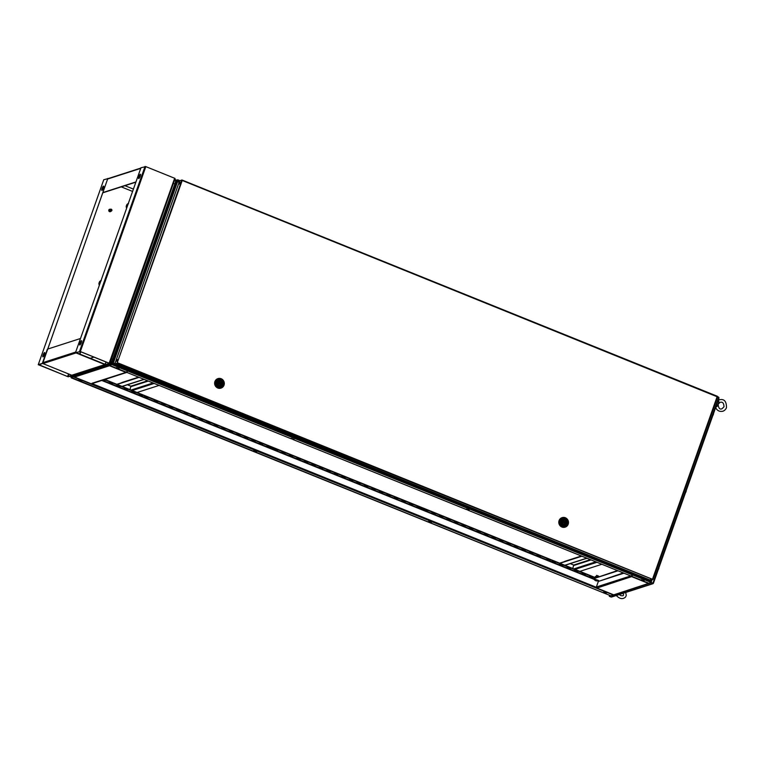 <?xml version="1.0" encoding="UTF-8"?>
<svg xmlns="http://www.w3.org/2000/svg" width="765" height="765" viewBox="0 0 765 765"><rect width="100%" height="100%" fill="white"/><g stroke="black" fill="none" stroke-linecap="round" stroke-linejoin="round"><path stroke-width="1.15" d="M175.96 180.339L177.681 179.785L175.998 180.406M109.328 364.752L109.634 365.68L112.359 364.255L111.9 364.073L177.069 180.062L177.939 180.597L177.681 179.785L178.924 182.816L177.939 180.597L179.574 181.257M651.551 580.979L651.158 580.09L651.551 580.979M651.053 582.385L112.187 364.723L112.857 364.044L109.93 365.029M651.378 581.467L113 363.997L115.113 363.031L109.787 365.498L116.452 368.185M116.576 368.252L109.787 365.498M109.271 364.924L113 363.997L177.939 180.597L177.069 180.062M179.306 183.323L180.005 182.223L179.306 183.323M180.062 182.529L179.45 184.04M116.538 360.554L117.246 359.454L116.538 360.554M117.294 359.76L116.682 361.271M179.373 181.621L179.89 180.722L182.166 180.655L181.946 179.995L180.253 180.607M182.013 180.005L717.197 396.614M181.468 180.215L182.166 180.655L117.007 363.385L181.754 180.33M117.561 362.839L117.083 363.002M182.06 180.043L717.388 396.28L717.121 396.739L717.398 396.28L717.121 396.739L181.927 180.339M611.981 596.633L652.65 583.638L650.958 582.605L653.1 583.169L652.65 583.638L653.396 583.284L652.889 583.236L718.67 397.484L718.995 398.039L718.689 397.159L717.321 396.662M117.657 362.811L652.937 579.459L652.612 578.895L717.121 396.739L717.618 396.786L652.975 579.392M717.121 396.739L717.618 396.786L652.985 579.325M652.478 579.602L652.516 578.933M117.112 363.079L115.199 363.968L117.007 363.385L652.564 579.363M652.449 579.679L650.652 580.252L650.384 579.574L650.652 580.252L115.314 363.662M114.98 363.461L115.505 363.461L114.98 363.461L179.393 181.563M217.882 387.97A4.992 4.772 -107.9 0 1 217.996 378.599A4.992 4.772 -107.9 0 1 224.317 383.542A4.992 4.772 -107.9 0 1 217.882 387.97M220.989 388.113A4.992 4.772 -107.9 0 1 214.611 383.198A4.992 4.772 -107.9 0 1 217.929 378.618M218.197 378.885A4.657 4.456 72.1 0 0 217.996 387.664A4.657 4.456 72.1 0 0 221.056 387.75M218.207 387.597A4.657 4.456 -107.9 0 1 218.302 378.847A4.657 4.456 -107.9 0 1 223.935 384.977A4.657 4.456 -107.9 0 1 218.207 387.597M216.591 381.898A3.662 3.5 -107.9 0 1 221.095 379.842A3.662 3.5 -107.9 0 1 223.198 384.566A3.662 3.5 -107.9 0 1 218.694 386.621A3.662 3.5 -107.9 0 1 216.591 381.898M220.769 380.769A2.658 2.544 -107.9 0 1 220.712 385.761A2.658 2.544 -107.9 0 1 217.337 383.131A2.658 2.544 -107.9 0 1 220.769 380.769M221.037 381.257A2.658 2.544 72.1 0 0 220.071 380.779M219.718 382.682L219.345 382.796A0.583 0.555 72.1 0 0 219.335 383.887A0.583 0.555 72.1 0 0 219.698 383.906L220.071 383.781A0.583 0.555 -107.9 0 1 219.335 383.208A0.583 0.555 -107.9 0 1 220.081 382.691A0.583 0.555 -107.9 0 1 220.071 383.781M218.819 384.317A1.578 1.511 -107.9 0 1 219.765 381.659L220.11 380.683A2.582 2.467 -107.9 0 0 218.474 385.292L218.819 384.317M220.961 382.146L221.315 381.161L220.961 382.146A1.578 1.511 -107.9 0 1 220.024 384.805L219.498 385.837M221.315 381.161A2.582 2.467 -107.9 0 1 219.679 385.78M219.106 380.779L218.733 380.894A2.582 2.467 72.1 0 0 218.436 381.018M219.23 381.802A1.578 1.511 -107.9 0 1 219.392 381.783L219.765 381.659M220.004 385.876A2.582 2.467 72.1 0 0 220.31 385.799L220.683 385.684M220.597 382.261A1.578 1.511 -107.9 0 1 220.186 384.785M219.345 385.799L220.024 384.805M219.412 380.702A2.658 2.544 72.1 0 0 218.895 380.769M562.065 526.999A4.992 4.772 -107.9 0 1 562.17 517.628A4.992 4.772 -107.9 0 1 568.491 522.562A4.992 4.772 -107.9 0 1 562.065 526.999M565.172 527.142A4.992 4.772 -107.9 0 1 558.785 522.227A4.992 4.772 -107.9 0 1 562.112 517.647M562.38 517.915A4.657 4.456 72.1 0 0 562.17 526.693A4.657 4.456 72.1 0 0 565.23 526.769M562.38 526.626A4.657 4.456 -107.9 0 1 562.485 517.876A4.657 4.456 -107.9 0 1 568.108 524.006A4.657 4.456 -107.9 0 1 562.38 526.626M560.764 520.927A3.662 3.5 -107.9 0 1 565.268 518.861A3.662 3.5 -107.9 0 1 567.372 523.595A3.662 3.5 -107.9 0 1 562.868 525.651A3.662 3.5 -107.9 0 1 560.764 520.927M564.943 519.789A2.658 2.544 -107.9 0 1 564.886 524.79A2.658 2.544 -107.9 0 1 561.51 522.16A2.658 2.544 -107.9 0 1 564.943 519.789M565.211 520.277A2.658 2.544 72.1 0 0 564.254 519.808M563.891 521.701L563.518 521.826A0.583 0.555 72.1 0 0 563.509 522.916A0.583 0.555 72.1 0 0 563.881 522.925L564.245 522.811A0.583 0.555 -107.9 0 1 563.509 522.237A0.583 0.555 -107.9 0 1 564.264 521.72A0.583 0.555 -107.9 0 1 564.245 522.811M563.002 523.346A1.578 1.511 -107.9 0 1 563.939 520.688L564.283 519.703A2.582 2.467 -107.9 0 0 562.648 524.321L563.002 523.346M565.144 521.175L565.488 520.19L565.144 521.175A1.578 1.511 -107.9 0 1 564.197 523.824L563.681 524.866M565.488 520.19A2.582 2.467 -107.9 0 1 563.853 524.809M563.279 519.798L562.906 519.923A2.582 2.467 72.1 0 0 562.61 520.037M563.403 520.822A1.578 1.511 -107.9 0 1 563.566 520.802L563.939 520.688M564.178 524.905A2.582 2.467 72.1 0 0 564.494 524.828L564.857 524.714M564.771 521.29A1.578 1.511 -107.9 0 1 564.369 523.805M563.518 524.828L564.197 523.824M563.585 519.722A2.658 2.544 72.1 0 0 563.069 519.789M643.336 580.778L641.768 580.128L643.336 580.778M641.28 579.784L644.082 580.778M641.347 579.813L644.187 580.922L641.347 579.813M468.314 510.083L466.755 509.433L468.314 510.083M466.268 509.088L469.069 510.083M466.334 509.117L469.165 510.226L466.334 509.117M118.451 368.644L116.72 368.041L118.451 368.644M116.242 367.697L119.034 368.673M116.012 367.822L119.149 368.883L116.012 367.822M293.464 439.34L291.733 438.737L293.464 439.34M291.255 438.393L294.152 439.531M146.861 397.351L144.183 396.901L147.033 398.058L147.913 397.771L146.88 397.341M272.942 448.28L270.265 447.831L273.115 448.988L273.994 448.701L272.962 448.261M423.064 508.897L420.368 508.467L423.217 509.614L424.097 509.337L423.055 508.878M549.146 559.827L546.449 559.397L549.299 560.544L550.178 560.267L549.136 559.808M71.518 377.384L71.193 376.839L71.241 377.843L74.052 376.571M71.614 377.355L73.947 376.609M610.451 595.648L71.346 377.537M71.011 377.336L73.995 376.59L71.011 377.336M589.71 576.514L592.579 577.393M582.203 573.482L585.072 574.362M574.697 570.451L577.575 571.331M567.2 567.42L570.068 568.299M559.693 564.388L562.562 565.268M552.187 561.357L555.055 562.237M537.173 555.294L540.042 556.174M529.676 552.263L532.545 553.143M522.17 549.232L525.039 550.111M514.663 546.2L517.532 547.08M507.157 543.169L510.026 544.039M499.65 540.138L502.519 541.008M492.144 537.106L495.012 537.977M484.647 534.075L487.515 534.945M477.14 531.044L480.009 531.914M469.634 528.013L472.502 528.883M462.127 524.981L464.996 525.851M454.62 521.95L457.489 522.82M447.114 518.919L449.983 519.789M439.617 515.887L442.486 516.758M432.11 512.856L434.979 513.726M424.604 509.825L427.472 510.695M417.097 506.793L419.966 507.664M409.591 503.762L412.459 504.632M402.084 500.731L404.953 501.601M394.587 497.699L397.456 498.57M387.08 494.668L389.949 495.538M379.574 491.637L382.443 492.507M372.067 488.606L374.936 489.476M364.561 485.574L367.43 486.444M357.054 482.543L359.933 483.413M349.557 479.512L352.426 480.382M342.051 476.48L344.919 477.35M334.544 473.449L337.413 474.319M327.038 470.418L329.906 471.288M319.531 467.386L322.4 468.257M312.024 464.355L314.903 465.225M304.527 461.324L307.396 462.194M297.021 458.292L299.89 459.163M289.514 455.261L292.383 456.131M282.008 452.23L284.876 453.1M274.501 449.198L277.37 450.069M266.995 446.167L269.873 447.037M259.498 443.126L262.366 444.006M251.991 440.095L254.86 440.975M244.484 437.064L247.353 437.943M236.978 434.032L239.847 434.912M229.471 431.001L232.34 431.881M221.965 427.97L224.843 428.849M214.468 424.938L217.337 425.818M206.961 421.907L209.83 422.787M199.455 418.876L202.323 419.755M191.948 415.844L194.817 416.724M184.441 412.813L187.31 413.693M176.935 409.782L179.813 410.662M169.438 406.751L172.307 407.63M161.931 403.719L164.8 404.599M154.425 400.688L157.294 401.558M139.412 394.625L142.28 395.495M131.905 391.594L134.783 392.464M124.408 388.563L127.277 389.433M116.902 385.531L119.77 386.401M109.395 382.5L112.264 383.37M103.218 380.004L104.757 380.339M546.937 559.234L549.806 560.114M420.846 508.304L423.724 509.184M270.753 447.678L273.621 448.548M144.671 396.748L147.54 397.618M104.862 379.478L595.486 577.652M589.222 576.676L592.961 577.546L590.102 576.389L589.222 576.676M582.605 573.358L581.725 573.645L585.455 574.515L582.605 573.358M575.098 570.327L574.219 570.614L577.948 571.484L575.098 570.327M567.592 567.295L566.712 567.582L570.441 568.452L567.592 567.295M560.085 564.264L559.205 564.551L562.935 565.421L560.085 564.264M552.579 561.233L551.699 561.52L555.428 562.38L552.579 561.233M537.575 555.17L536.695 555.457L539.545 556.604L540.425 556.318L537.575 555.17M530.069 552.139L529.189 552.426L532.918 553.286L530.069 552.139M522.562 549.107L521.682 549.394L524.532 550.542L525.412 550.255L522.562 549.107M515.055 546.076L514.176 546.363L517.905 547.224L515.055 546.076M507.549 543.045L506.669 543.332L510.398 544.192L507.549 543.045M500.042 540.014L499.163 540.3L502.022 541.448L502.901 541.161L500.042 540.014M492.545 536.982L491.666 537.26L494.515 538.417L495.395 538.13L492.545 536.982M485.039 533.951L484.159 534.228L487.009 535.385L487.888 535.098L485.039 533.951M477.532 530.92L476.652 531.197L479.502 532.354L480.382 532.067L477.532 530.92M470.026 527.888L469.146 528.166L471.995 529.323L472.875 529.036L470.026 527.888M462.519 524.857L461.639 525.134L464.498 526.291L465.369 526.004L462.519 524.857M455.012 521.826L454.133 522.103L456.992 523.26L457.872 522.973L455.012 521.826M447.515 518.794L446.636 519.072L449.485 520.229L450.365 519.942L447.515 518.794M440.009 515.763L439.129 516.04L441.979 517.197L442.859 516.91L440.009 515.763M432.502 512.732L431.623 513.009L434.472 514.166L435.352 513.879L432.502 512.732M424.996 509.7L424.116 509.978L426.966 511.135L427.845 510.848L424.996 509.7M417.489 506.669L416.609 506.946L419.469 508.103L420.339 507.817L417.489 506.669M409.983 503.638L409.103 503.915L411.962 505.072L412.842 504.785L409.983 503.638M402.486 500.606L401.606 500.884L404.455 502.041L405.335 501.754L402.486 500.606M394.979 497.575L394.099 497.852L396.949 499.01L397.829 498.723L394.979 497.575M387.473 494.544L386.593 494.821L389.442 495.978L390.322 495.691L387.473 494.544M379.966 491.513L379.086 491.79L381.936 492.947L382.816 492.66L379.966 491.513M372.459 488.481L371.58 488.759L374.439 489.916L375.309 489.629L372.459 488.481M364.953 485.45L364.073 485.727L366.932 486.884L367.812 486.597L364.953 485.45M357.456 482.409L356.576 482.696L359.426 483.853L360.305 483.566L357.456 482.409M349.949 479.378L349.07 479.665L351.919 480.822L352.799 480.535L349.949 479.378M342.443 476.346L341.563 476.633L344.413 477.79L345.292 477.503L342.443 476.346M334.936 473.315L334.056 473.602L336.906 474.759L337.786 474.472L334.936 473.315M327.43 470.284L326.55 470.571L330.289 471.441L327.43 470.284M319.923 467.252L319.043 467.539L322.782 468.409L319.923 467.252M312.426 464.221L311.546 464.508L315.276 465.378L312.426 464.221M304.919 461.19L304.04 461.477L307.769 462.347L304.919 461.19M297.413 458.159L296.533 458.445L300.262 459.316L297.413 458.159M289.906 455.127L289.027 455.414L292.756 456.284L289.906 455.127M282.4 452.096L281.52 452.383L285.259 453.253L282.4 452.096M274.893 449.065L274.023 449.351L277.752 450.222L274.893 449.065M267.396 446.033L266.516 446.32L270.246 447.19L267.396 446.033M259.89 443.002L259.01 443.289L262.739 444.159L259.89 443.002M252.383 439.971L251.503 440.257L255.233 441.128L252.383 439.971M244.876 436.939L243.997 437.226L247.726 438.096L244.876 436.939M237.37 433.908L236.49 434.195L240.229 435.065L237.37 433.908M229.863 430.877L228.993 431.164L232.723 432.034L229.863 430.877M222.366 427.845L221.487 428.132L225.216 429.002L222.366 427.845M214.86 424.814L213.98 425.101L217.709 425.971L214.86 424.814M207.353 421.783L206.474 422.07L210.203 422.94L207.353 421.783M199.847 418.751L198.967 419.038L202.696 419.909L199.847 418.751M192.34 415.72L191.46 416.007L195.199 416.868L192.34 415.72M184.834 412.689L183.963 412.976L186.813 414.123L187.693 413.836L184.834 412.689M177.337 409.657L176.457 409.944L180.186 410.805L177.337 409.657M169.83 406.626L168.95 406.913L171.8 408.061L172.68 407.774L169.83 406.626M162.323 403.595L161.444 403.882L164.293 405.029L165.173 404.742L162.323 403.595M154.817 400.564L153.937 400.85L157.667 401.711L154.817 400.564M139.804 394.501L138.934 394.778L141.783 395.935L142.663 395.648L139.804 394.501M132.307 391.47L131.427 391.747L134.277 392.904L135.156 392.617L132.307 391.47M124.8 388.438L123.92 388.716L126.77 389.873L127.65 389.586L124.8 388.438M117.294 385.407L116.414 385.684L119.264 386.841L120.143 386.555L117.294 385.407M109.787 382.376L108.907 382.653L111.757 383.81L112.637 383.523L109.787 382.376M102.74 380.167L104.26 380.779L105.14 380.492L103.619 379.88M104.384 379.631L594.998 577.814M604.637 592.32L606.196 592.76L604.637 592.32M603.996 591.804L606.788 592.789M606.597 592.693L603.824 591.852L606.597 592.693M429.624 521.625L431.183 522.065L429.624 521.625M428.974 521.108L431.776 522.093M431.584 521.998L428.802 521.156L431.584 521.998M255.022 450.795L256.17 451.369L255.022 450.795M253.961 450.413L256.763 451.398M255.826 451.541L253.789 450.461L255.826 451.541M80.009 380.1L81.147 380.674L80.009 380.1M78.948 379.717L81.74 380.702M80.803 380.846L78.776 379.765L81.845 380.855L80.803 380.846M632.053 576.475L596.92 588.056L596.365 587.004L598.326 581.457L623.944 573.195M631.546 575.663L631.947 576.762L632.206 575.825M623.274 572.928L598.326 581.457M594.223 579.44L592.885 578.904L618.015 570.805M617.451 570.575L592.885 578.904M109.634 365.68L74.568 377.059L74.014 376.007M109.204 364.676L109.605 365.775L109.854 364.829M92.029 383.284L127.21 371.953L126.11 372.44L109.605 365.775M126.866 371.694L126.11 372.44M598.469 576.122L596.662 575.376L596.279 576.447M598.574 580.463L593.956 578.942A3.27 3.27 0 0 0 598.507 580.558L593.956 578.847M596.69 577.269L597.781 576.925M595.094 577.499L595.447 576.494L596.222 576.437L595.639 576.456M596.872 576.753L597.771 576.915M572.803 562.801L570.738 563.47M575.768 561.845L573.702 562.514M578.742 560.888L576.676 561.558M581.706 559.932L579.64 560.602M584.68 558.976L582.614 559.645M590.398 559.645L573.673 565.039L572.794 568.491M587.157 558.335L585.579 558.689M573.673 565.039L570.212 563.633M564.503 561.606A0.564 0.545 -107.9 0 1 564.809 561.338L581.371 556.002M577.192 571.178L576.6 571.226M579.889 571.359L601.854 564.274M576.839 571.034L575.012 570.355M562.189 565.115L561.596 565.163M581.869 556.203L559.894 563.279M561.826 564.972L560.009 564.293M581.601 556.098L559.626 563.174M119.034 386.105L117.217 385.426M134.047 392.168L132.221 391.498M147.607 380.788L130.882 386.182L130.002 389.634M144.365 379.478L142.787 379.822M141.888 380.119L139.823 380.779M138.914 381.075L136.849 381.745M135.95 382.031L133.885 382.701M132.976 382.988L130.911 383.657M130.012 383.944L127.946 384.613M130.882 386.182L127.42 384.776M121.712 382.749A0.564 0.545 -107.9 0 1 122.017 382.481L138.58 377.145M119.397 386.258L118.805 386.296M139.077 377.346L117.102 384.422M138.809 377.231L116.835 384.317M134.401 392.321L133.808 392.359M137.098 392.493L159.063 385.417M609.389 596.011L609.542 595.294M609.466 595.973L609.619 595.323M652.65 583.638L653.396 583.284L652.889 583.236L653.396 583.284L718.995 398.039L717.551 397.035M650.852 582.911L609.284 596.298L611.082 597.025M650.958 582.605L609.284 596.298M652.794 583.265L650.996 582.538L652.688 583.303M652.048 579.803L651.091 582.509M651.952 579.832L650.996 582.538M713.363 414.429A3.318 0.602 -160.5 0 0 713.401 414.372A3.318 0.602 -160.5 0 0 713.41 414.334A3.29 3.156 -32.3 0 1 713.248 414.764A3.318 0.602 19.5 0 1 713.238 414.821A3.318 0.602 19.5 0 1 713.21 414.869M686.081 491.484A3.318 0.602 -160.5 0 0 686.119 491.426A3.318 0.602 -160.5 0 0 686.119 491.388A3.29 3.156 -32.3 0 1 685.966 491.828A3.318 0.602 19.5 0 1 685.956 491.885A3.318 0.602 19.5 0 1 685.918 491.924M658.789 568.548A3.318 0.602 -160.5 0 0 658.828 568.481A3.318 0.602 -160.5 0 0 658.828 568.443A3.29 3.156 -32.3 0 1 658.675 568.883A3.318 0.602 19.5 0 1 658.665 568.94A3.318 0.602 19.5 0 1 658.636 568.978M718.125 400.325L718.87 401.443A3.328 0.755 112 0 1 718.66 402.849L717.618 405.517M716.078 406.32L717.121 406.368L715.619 407.391M718.66 402.849A3.328 0.755 112 0 1 718.364 403.786A3.328 0.755 112 0 1 717.455 405.823A3.328 0.755 112 0 1 717.121 406.368M718.87 401.443L718 400.889M81.253 342.624A2.324 0.536 -68 0 0 81.482 340.674A2.324 0.536 -68 0 0 79.962 343.045A2.324 0.536 -68 0 0 79.732 344.996A2.324 0.536 -68 0 0 81.253 342.624M81.587 340.836A2.324 0.536 -68 0 0 80.258 343.169A2.324 0.536 -68 0 0 79.923 344.948M140.196 176.18A2.324 0.536 -68 0 0 140.416 174.238A2.324 0.536 -68 0 0 138.895 176.6A2.324 0.536 -68 0 0 138.675 178.551A2.324 0.536 -68 0 0 140.196 176.18M140.531 174.401A2.324 0.536 -68 0 0 139.201 176.725A2.324 0.536 -68 0 0 138.867 178.513M80.335 351.546L109.156 363.193L174.649 178.255L145.828 166.617L80.335 351.546L75.477 352.675L80.249 351.575L109.06 363.222L105.503 364.8L109.156 363.193M174.649 178.255L175.089 178.532L109.586 363.442M76.261 352.646L104.996 364.255L106.134 362.036L105.197 364.685M75.477 352.675L140.97 167.745L145.828 166.617M42.945 363.595L71.767 375.233L104.891 364.561L76.07 352.923L42.945 363.595A0.669 0.641 -107.9 0 1 42.563 362.734L47.373 349.175L80.488 338.503L75.687 352.063A0.669 0.641 72.1 0 0 75.659 352.158M104.891 364.561A0.669 0.641 72.1 0 0 105.226 364.599L72.187 375.252A0.669 0.641 -107.9 0 1 71.767 375.233M93.942 357.112L90.26 358.297M133.406 189.098L124.953 185.685M140.779 168.271A0.669 0.641 72.1 0 0 140.741 168.357L135.95 181.927L102.816 192.598L107.616 179.029A0.669 0.641 -107.9 0 1 108.018 178.647L140.856 168.061M102.816 192.598L47.755 349.05M135.864 182.166L103.122 192.713M102.061 188.467A2.324 0.536 -68 0 0 101.841 190.418A2.324 0.536 -68 0 0 103.361 188.047A2.324 0.536 -68 0 0 103.581 186.105A2.324 0.536 -68 0 0 102.061 188.467M103.696 186.268A2.324 0.536 -68 0 0 102.367 188.592A2.324 0.536 -68 0 0 102.032 190.38M43.127 354.912A2.324 0.536 -68 0 0 42.897 356.863A2.324 0.536 -68 0 0 44.418 354.491A2.324 0.536 -68 0 0 44.647 352.541A2.324 0.536 -68 0 0 43.127 354.912M44.752 352.703A2.324 0.536 -68 0 0 43.423 355.036A2.324 0.536 -68 0 0 43.089 356.815M121.272 186.87L132.584 191.432M175.089 178.532L109.892 363.605L175.089 178.551L109.596 363.49L68.276 376.801L38.25 364.685L103.763 179.727L108.114 178.608M68.544 373.932L67.607 376.581L38.872 364.695M67.607 376.581L72.101 375.271M109.892 363.605L72.073 375.357M79.933 354.128L80.755 351.785M79.627 354.004L80.459 351.661M103.744 179.785L38.25 364.685M107.836 178.417L42.649 363.471L38.786 364.934M42.352 363.356L38.279 364.666M110.667 209.199L109.739 209.505A0.995 0.956 72.1 0 0 109.28 211.025A0.995 0.956 72.1 0 0 110.351 211.398L111.279 211.102A0.995 0.956 72.1 0 0 111.738 209.572A0.995 0.956 72.1 0 0 110.667 209.199A0.995 0.956 72.1 0 0 110.208 210.729A0.995 0.956 72.1 0 0 111.279 211.102M110.552 210.509A0.669 0.641 72.1 0 0 111.451 210.662A0.669 0.641 72.1 0 0 111.575 209.734A0.669 0.641 72.1 0 0 110.676 209.581A0.669 0.641 72.1 0 0 110.552 210.509M109.615 209.275A1.243 1.195 72.1 0 0 108.993 211.207A1.243 1.195 72.1 0 0 110.38 211.647M110.418 209.285A1.243 1.195 72.1 0 0 109.089 211.178A1.243 1.195 72.1 0 0 111.03 211.178M99.029 284.58L99.23 284.723A2.161 0.497 112 0 1 99.029 284.58A2.161 0.497 112 0 1 99.058 283.892A2.161 0.497 112 0 1 99.077 283.805L98.972 283.499M99.115 284.934L99.058 283.892M100.54 280.927L101.229 280.698M99.498 283.949L100.196 282.887M100.397 282.314L100.368 281.482M100.072 281.338A2.161 0.497 112 0 1 100.578 280.745A2.161 0.497 112 0 1 100.645 280.717A2.161 0.497 112 0 1 100.865 280.994M99.23 284.723A2.161 0.497 -68 0 0 99.727 284.207M126.349 206.827L126.512 207.659A2.161 0.497 112 0 1 126.311 207.525A2.161 0.497 112 0 1 126.349 206.827A2.161 0.497 112 0 1 126.368 206.751M127.822 203.863L128.52 203.643M126.789 206.894L127.487 205.823M127.688 205.259L127.659 204.427M127.363 204.284A2.161 0.497 112 0 1 127.86 203.691A2.161 0.497 112 0 1 127.937 203.653A2.161 0.497 112 0 1 128.147 203.939M126.512 207.659A2.161 0.497 -68 0 0 127.019 207.152M126.933 205.316L126.168 206.387L126.971 204.408L126.933 205.316M127.067 204.437L126.263 206.435M99.641 282.381L98.876 283.442L99.68 281.463L99.641 282.381M99.785 281.491L99.44 283.949M177.815 179.842L179.957 180.703L177.757 179.794M117.906 368.778L291.465 438.88M292.918 439.473L466.487 509.576M467.931 510.159L641.5 580.272M642.944 580.855L648.902 583.265M612.956 594.845L73.736 377.04M596.337 587.29L92.068 383.6M101.764 380.473L592.894 578.856M593.028 578.493L102.347 380.291M630.714 575.93L596.365 587.004M648.424 583.418L631.947 576.762M596.92 588.056L613.387 594.701L596.843 588.036M74.568 377.059L91.083 383.724L74.501 377.049M573.846 568.911L595.811 561.835M573.865 565.469L591.077 559.923M574.993 569.38L596.968 562.304M586.755 558.173L564.79 565.259M131.054 390.054L153.019 382.978M131.073 386.602L148.286 381.066M143.963 379.316L121.998 386.392M132.202 390.523L154.176 383.437M145.044 166.426L79.55 351.365M105.407 364.073L104.92 364.226M75.687 352.063L42.563 362.734M107.616 179.029L140.741 168.357M67.999 376.667L68.917 374.085M113.392 359.703L175.51 184.375L173.684 183.476M110.944 363.834A3.988 0.908 -68 0 0 113.363 359.78L112.742 359.33L174.85 183.944A4.992 1.138 -68 0 0 175.328 179.765L175.042 179.651M71.9 376.81L71.03 376.791A4.992 1.138 -68 0 0 71.26 376.791A0.995 0.956 -107.9 0 0 71.9 376.81L110.351 364.427A0.995 0.956 -107.9 0 1 109.72 364.398A4.992 1.138 -68 0 0 112.742 359.33L111.575 358.861M70.246 376.38L71.26 376.791L109.72 364.398L108.707 363.987M648.883 583.274L642.782 580.807M641.625 580.339L467.769 510.112M466.612 509.643L292.746 439.416M291.589 438.947L117.734 368.72M114.97 363.442L179.364 181.582M650.585 580.243L115.209 363.987M71.241 377.853L610.441 595.658M631.976 576.667L632.081 576.102M126.674 372.45L91.58 383.762M598.651 576.083L598.431 576.705M564.962 565.325L586.937 558.249M122.171 386.468L144.145 379.392M611.541 597.035L653.042 583.666M653.406 583.303L719.033 397.982M713.401 414.372A3.328 3.328 0 0 0 713.515 413.559M712.817 415.529A3.328 3.328 0 0 0 713.238 414.821M686.119 491.426A3.328 3.328 0 0 0 686.234 490.614M685.536 492.593A3.328 3.328 0 0 0 685.956 491.885M658.828 568.481A3.328 3.328 0 0 0 658.942 567.668M658.244 569.648A3.328 3.328 0 0 0 658.665 568.94M625.732 592.464L626.258 595.409L625.655 596.92C622.844 599.655 619.621 599.072 615.988 595.18M623.14 593.296L623.628 594.988L622.959 595.782L620.951 595.658L619.21 594.568M718.096 400.334L719.196 399.846C724.092 398.575 726.52 401.185 726.492 407.678C725.765 409.409 724.56 410.595 722.887 411.235C719.492 411.895 717.044 410.623 715.543 407.401M722.064 408.701C719.865 409.791 718.555 408.319 718.125 404.264L720.018 402.371C722.552 401.606 723.872 403.079 723.986 406.798L722.064 408.701M717.981 404.876L717.455 405.823M110.351 364.427L113.402 359.751L175.51 184.375C176.495 181.162 176.428 179.632 175.328 179.765M71.03 376.791L70.122 376.418"/></g></svg>

